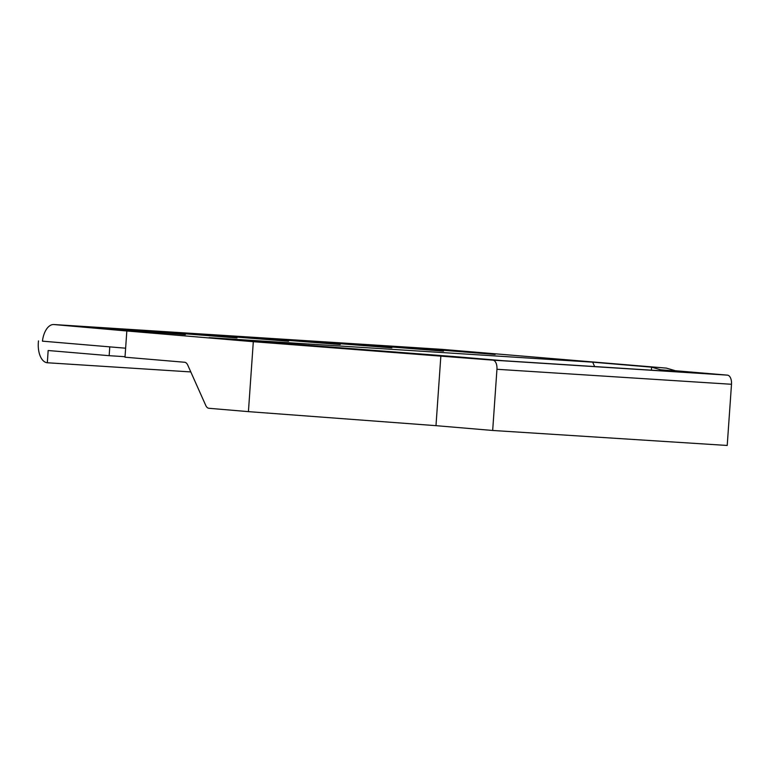 <?xml version="1.0" encoding="UTF-8"?>
<svg xmlns="http://www.w3.org/2000/svg" width="770" height="770" viewBox="0 0 770 770"><rect width="100%" height="100%" fill="white"/><g stroke="black" fill="none" stroke-linecap="round" stroke-linejoin="round"><path stroke-width="1.16" d="M253.311 341.697L126.829 330.985L125 357.203L184.608 362.256A8.759 4.707 -86.3 0 1 187.745 365.096L205.754 405.434A8.759 4.707 -86.3 0 0 208.891 408.283L248.421 411.632L253.311 341.697L492.867 360.139A8.759 4.707 93.7 0 1 496.948 369.282L731.5 384.278L727.217 445.464L492.675 430.469L496.948 369.282M248.421 411.632L435.984 425.666L440.873 355.74M492.867 360.139L727.419 375.134L675.425 370.736L666.358 368.108L441.913 349.349A19.279 10.357 -86.3 0 0 441.797 349.339A19.279 10.357 -86.3 0 0 441.682 349.33M727.419 375.134A8.759 4.707 93.7 0 1 731.5 384.278M435.984 425.666L492.675 430.469M455.628 356.683L209.132 337.655L592.679 362.169L651.603 367.165L660.679 369.793L707.976 373.797L502.925 360.687L455.628 356.683M660.679 369.793L660.612 370.765M651.603 367.165L651.391 370.178M126.829 330.985L53.938 324.545A19.279 10.357 -86.3 0 0 53.823 324.536A19.279 10.357 -86.3 0 0 42.437 341.158L113.748 347.203L42.485 341.158M125.626 348.204L113.748 347.203M415.396 347.655L495.129 354.45L390.323 346.048L415.396 347.655L415.367 348.175M363.767 344.354L443.501 351.149L338.694 342.746L363.767 344.354L363.729 344.873M312.139 341.052L391.863 347.847L287.056 339.445L312.139 341.052L312.1 341.572M260.51 337.751L340.234 344.546L235.428 336.153L260.51 337.751L260.472 338.271M208.872 334.45L288.606 341.245L183.799 332.852L208.872 334.45L208.843 334.969M157.244 331.148L236.977 337.943L132.171 329.55L157.244 331.148L157.205 331.668M105.615 327.847L185.349 334.652L80.532 326.249L105.615 327.847L105.577 328.367M190.787 371.929L47.316 362.757L48.163 350.514L109.157 355.682L109.764 346.943M47.316 362.757A19.288 10.357 93.7 0 1 38.5 340.908M125.029 356.703L109.157 355.682M594.632 366.549L592.679 362.169M441.913 349.349L53.938 324.545M441.797 349.339L53.823 324.536"/></g></svg>
